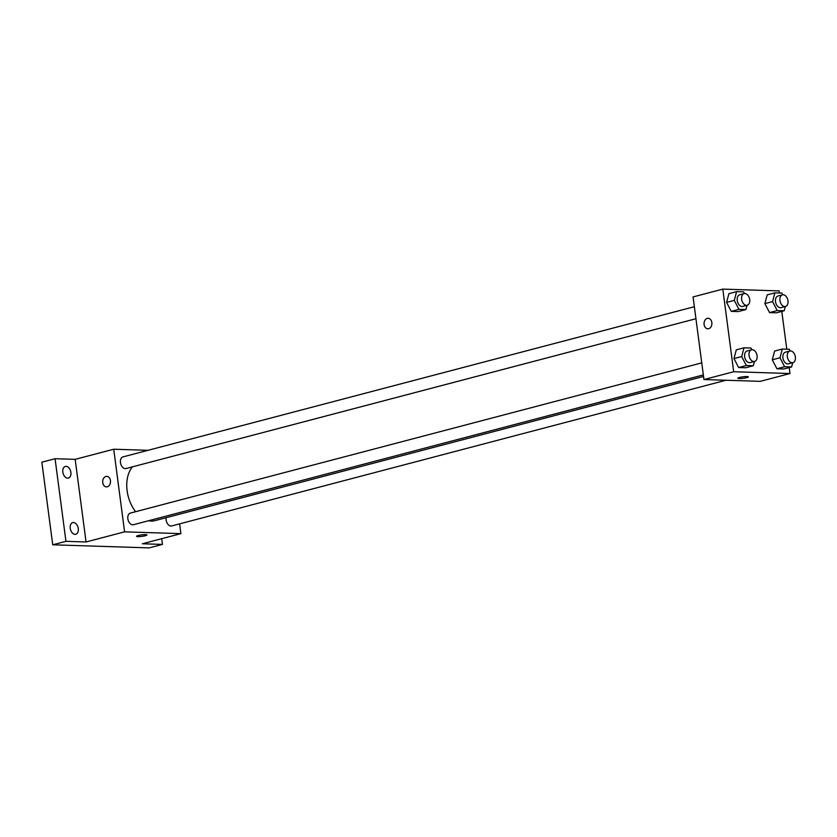 <?xml version="1.0" encoding="UTF-8"?>
<svg xmlns="http://www.w3.org/2000/svg" width="837" height="837" viewBox="0 0 837 837"><rect width="100%" height="100%" fill="white"/><g stroke="black" fill="none" stroke-linecap="round" stroke-linejoin="round"><path stroke-width="1.26" d="M161.698 538.683L162.451 544.416L149.237 547.89L52.731 544.803L41.85 462.181L55.064 458.707L75.173 459.346L86.054 541.968L65.945 541.33L52.731 544.803M162.451 544.416L142.353 543.768L180.897 533.64L124.598 531.84L86.054 541.968M138.22 535.523A5.263 0.764 -7.5 0 1 143.797 534.665A5.263 0.764 -7.5 0 1 146.956 534.948A5.263 0.764 -7.5 0 1 141.84 536.381A5.263 0.764 -7.5 0 1 136.515 536.318A5.263 0.764 -7.5 0 1 138.22 535.523M75.037 534.33A6.016 3.923 -104.7 0 1 70.329 528.869A6.016 3.923 -104.7 0 1 72.725 522.612A6.016 3.923 -104.7 0 1 73.478 522.529A6.016 3.923 -104.7 0 1 78.186 527.99A6.016 3.923 -104.7 0 1 75.79 534.247A6.016 3.923 -104.7 0 1 75.037 534.33M67.64 478.147A6.016 3.923 -104.7 0 1 62.932 472.685A6.016 3.923 -104.7 0 1 65.328 466.429A6.016 3.923 -104.7 0 1 66.081 466.345A6.016 3.923 -104.7 0 1 70.789 471.806A6.016 3.923 -104.7 0 1 68.393 478.063A6.016 3.923 -104.7 0 1 67.64 478.147M65.945 541.33L55.064 458.707M124.598 531.84L113.727 449.218L75.173 459.346M113.727 449.218L148.023 450.316M132.497 466.837A30.195 19.722 75.3 0 0 127.119 490.785A30.195 19.722 75.3 0 0 135.625 511.7M148.599 520.729A30.195 19.722 75.3 0 0 154.991 520.635L703.54 376.441M179.61 523.868L180.897 533.64M701.751 362.881L130.342 513.091A6.016 3.923 75.3 0 0 127.852 518.773A6.016 3.923 75.3 0 0 133.397 524.726L703.331 374.913M166.144 517.695A6.016 3.923 75.3 0 0 166.134 519.997A6.016 3.923 75.3 0 0 171.679 525.95L725.941 380.249M695.934 318.73L126 468.542A6.016 3.923 -104.7 0 1 120.674 463.719A6.016 3.923 -104.7 0 1 122.945 456.908L694.354 306.708M110.453 480.605A5.263 3.913 91.8 0 1 106.425 486.883A5.263 3.913 91.8 0 1 102.679 481.495A5.263 3.913 91.8 0 1 106.759 476.358A5.263 3.913 91.8 0 1 110.453 480.605M106.425 486.883A5.263 3.913 91.8 0 1 102.689 481.495A5.263 3.913 91.8 0 1 106.77 476.358M146.956 534.948A5.263 0.764 -7.5 0 1 141.83 536.381A5.263 0.764 -7.5 0 1 136.515 536.318M789.197 367.589L789.982 373.532L760.247 381.348L703.948 379.548L693.067 296.926L722.812 289.11L779.111 290.91L779.383 292.992M789.982 373.532L733.683 371.733L703.948 379.548M739.594 377.445A5.263 0.764 -7.5 0 1 745.171 376.587A5.263 0.764 -7.5 0 1 748.33 376.87A5.263 0.764 -7.5 0 1 743.204 378.303A5.263 0.764 -7.5 0 1 737.889 378.24A5.263 0.764 -7.5 0 1 739.594 377.445M776.485 312.808L769.517 312.588L764.872 303.622L767.194 294.875L764.872 303.622L769.517 312.588L776.485 312.808L784.196 310.778L777.228 310.558L772.582 301.592L774.905 292.856L781.863 293.076L782.752 294.781M745.6 367.767L738.632 367.537L733.986 358.581L736.309 349.835L733.986 358.581L738.632 367.537L745.6 367.767L753.31 365.738L746.342 365.518L741.697 356.552L744.009 347.815L750.977 348.035L751.856 349.74M781.8 311.406L786.78 349.175M733.683 371.733L722.812 289.11M783.882 368.991L776.914 368.761L772.269 359.805L774.591 351.059L772.269 359.805L776.914 368.761L783.882 368.991L791.593 366.962L784.625 366.742L779.979 357.776L782.302 349.039L789.26 349.259L790.149 350.965M738.203 311.584L731.235 311.364L726.589 302.398L728.912 293.651L726.589 302.398L731.235 311.364L738.203 311.584L745.913 309.554L738.945 309.334L734.3 300.368L736.612 291.632L743.58 291.851L744.47 293.557M711.827 322.527A5.263 3.913 91.8 0 1 707.799 328.805A5.263 3.913 91.8 0 1 704.053 323.417A5.263 3.913 91.8 0 1 708.133 318.28A5.263 3.913 91.8 0 1 711.827 322.527M707.799 328.805A5.263 3.913 91.8 0 1 704.063 323.417A5.263 3.913 91.8 0 1 708.144 318.28M748.33 376.87A5.263 0.764 -7.5 0 1 743.204 378.303A5.263 0.764 -7.5 0 1 737.889 378.24M747.043 305.296L745.913 309.554M744.145 293.62L739.741 294.77A6.016 3.923 75.3 0 0 737.24 300.462A6.016 3.923 75.3 0 0 742.796 306.415L747.2 305.254A6.016 3.923 75.3 0 0 749.471 298.432A6.016 3.923 75.3 0 0 744.145 293.62A6.016 3.923 75.3 0 0 741.645 299.311A6.016 3.923 75.3 0 0 747.2 305.254M738.945 309.334L731.235 311.364M734.3 300.368L726.589 302.398M736.612 291.632L728.912 293.651M785.326 306.52L784.196 310.778M782.428 294.844L778.023 295.995A6.016 3.923 75.3 0 0 775.522 301.686A6.016 3.923 75.3 0 0 781.078 307.639L785.483 306.478A6.016 3.923 75.3 0 0 787.753 299.656A6.016 3.923 75.3 0 0 782.428 294.844A6.016 3.923 75.3 0 0 779.938 300.535A6.016 3.923 75.3 0 0 785.483 306.478M777.228 310.558L769.517 312.588M772.582 301.592L764.872 303.622M774.905 292.856L767.194 294.875M754.44 361.479L753.31 365.738M751.542 349.803L747.138 350.954A6.016 3.923 75.3 0 0 744.637 356.646A6.016 3.923 75.3 0 0 750.193 362.588L754.597 361.438A6.016 3.923 75.3 0 0 756.868 354.616A6.016 3.923 75.3 0 0 751.542 349.803A6.016 3.923 75.3 0 0 749.042 355.484A6.016 3.923 75.3 0 0 754.597 361.438M746.342 365.518L738.632 367.537M741.697 356.552L733.986 358.581M744.009 347.815L736.309 349.835M792.723 362.703L791.593 366.962M789.825 351.027L785.42 352.178A6.016 3.923 75.3 0 0 782.919 357.87A6.016 3.923 75.3 0 0 788.475 363.813L792.88 362.662A6.016 3.923 75.3 0 0 795.15 355.84A6.016 3.923 75.3 0 0 789.825 351.027A6.016 3.923 75.3 0 0 787.324 356.708A6.016 3.923 75.3 0 0 792.88 362.662M784.625 366.742L776.914 368.761M779.979 357.776L772.269 359.805M782.302 349.039L774.591 351.059"/></g></svg>
